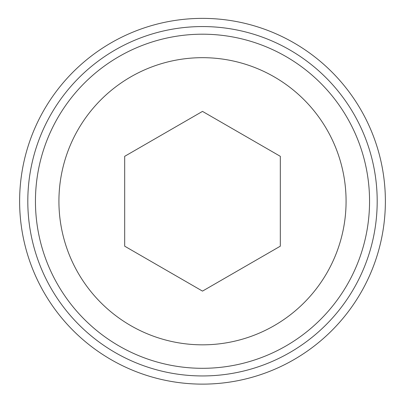 <?xml version="1.0" encoding="UTF-8"?>
<svg xmlns="http://www.w3.org/2000/svg" width="405" height="405" viewBox="0 0 405 405"><rect width="100%" height="100%" fill="white"/><g stroke="black" fill="none" stroke-linecap="round" stroke-linejoin="round"><path stroke-width="0.61" d="M202.5 384.127A182.873 182.873 0 0 0 360.875 109.816A182.873 182.873 0 0 0 44.125 109.816A182.873 182.873 0 0 0 202.5 384.127M202.5 375.946A174.692 174.692 0 0 0 353.788 113.906A174.692 174.692 0 0 0 51.212 113.906A174.692 174.692 0 0 0 202.5 375.946M202.5 368.307A167.052 167.052 0 0 0 347.171 117.723A167.052 167.052 0 0 0 57.829 117.723A167.052 167.052 0 0 0 202.5 368.307M202.5 344.832A143.583 143.583 0 0 0 326.845 129.463A143.583 143.583 0 0 0 78.155 129.463A143.583 143.583 0 0 0 202.5 344.832M202.5 291.109L280.321 246.179L280.321 156.325L202.5 111.395L124.679 156.325L124.679 246.179L202.5 291.109"/></g></svg>

